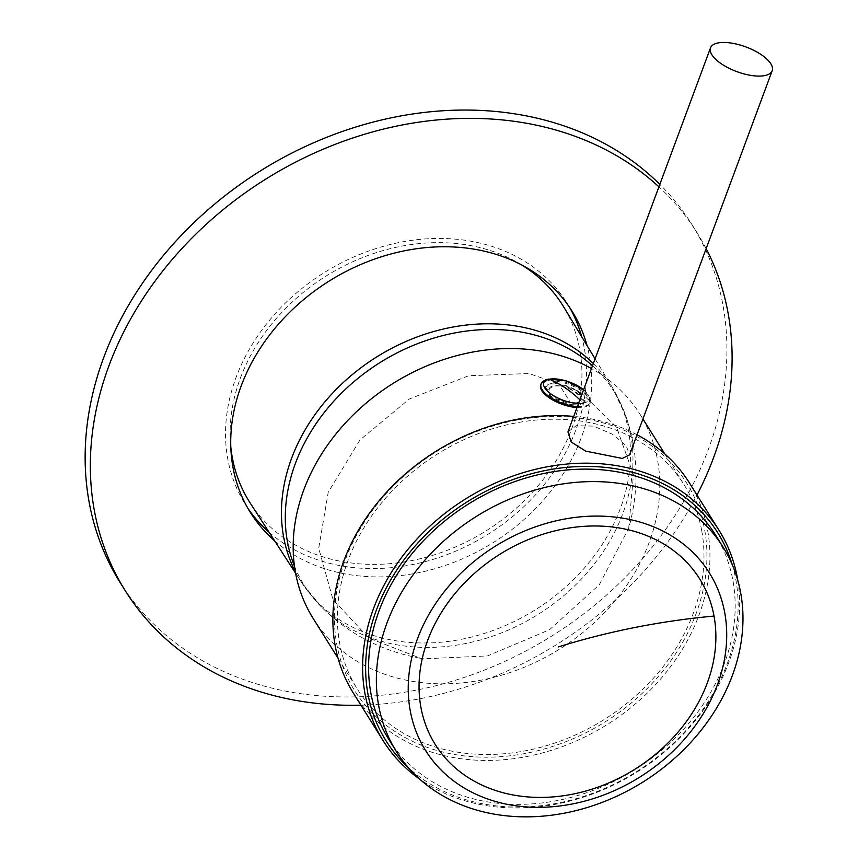 <?xml version="1.0" encoding="UTF-8"?>
<svg xmlns="http://www.w3.org/2000/svg" width="858" height="858" viewBox="0 0 858 858"><rect width="100%" height="100%" fill="white"/><g stroke="black" fill="none" stroke-linecap="round" stroke-linejoin="round"><path stroke-width="0.64" stroke-dasharray="4.29 3.22" d="M274.678 540.883A189.736 154.365 148 0 0 581.338 437.483A189.736 154.365 148 0 0 587.033 345.56M569.412 307.121A189.736 154.365 148 0 0 566.891 302.917A189.736 154.365 148 0 0 394.315 243.554A189.736 154.365 148 0 0 235.907 377.852A189.736 154.365 148 0 0 245.152 504.118A189.736 154.365 148 0 0 247.833 508.226M269.058 532.207A189.736 154.365 148 0 0 576.136 429.172A189.736 154.365 148 0 0 581.692 336.711M120.023 582.357A337.312 274.421 148 0 0 426.844 687.891A337.312 274.421 148 0 0 708.451 449.12A337.312 274.421 148 0 0 692.02 224.667A337.312 274.421 148 0 0 659.834 184.384M360.939 705.19A337.312 274.421 148 0 0 696.986 495.045M706.155 248.638A337.312 274.421 148 0 0 697.222 232.979A337.312 274.421 148 0 0 658.923 186.84M628.721 528.217L633.472 474.742L616.452 427.005L580.029 391.645L529.247 373.541L468.693 375.729L409.309 399.013L360.017 439.907L328.228 492.267L318.715 548.219L332.915 599.356L368.683 637.998L420.645 658.333L423.713 658.826L487.537 655.92L549.517 629.751L599.345 584.684L628.721 528.217C639.317 489.596 638.384 452.338 625.932 416.409A182.733 148.67 -32 0 1 578.614 581.896A182.733 148.67 -32 0 1 401.04 645.495A182.733 148.67 148 0 1 321.353 606.874L301.437 582.25A183.451 149.249 148 0 0 397.651 641.065A183.451 149.249 -32 0 0 586.4 565.733A183.451 149.249 -32 0 0 612.505 387.73L625.932 416.409A182.733 148.67 -32 0 0 592.503 365.808M701.694 530.512A192.696 156.767 148 0 0 684.051 484.695A192.696 156.767 148 0 0 463.996 439.661A192.696 156.767 148 0 0 339.661 643.21A192.696 156.767 148 0 0 357.303 689.028A192.696 156.767 148 0 0 577.359 734.062A192.696 156.767 148 0 0 701.694 530.512M313.106 618.35A192.696 156.767 148 0 0 533.161 663.384A192.696 156.767 148 0 0 657.496 459.834A192.696 156.767 148 0 0 639.854 414.017A192.696 156.767 148 0 0 591.484 368.543M576.984 402.799L570.431 402.574C562.773 401.308 556.531 398.691 551.673 394.712L551.898 394.112A16.87 6.746 20.4 0 0 570.431 402.574A16.87 6.746 20.4 0 0 577.048 402.659A16.87 6.746 20.4 0 0 581.048 400.128A16.87 6.746 20.4 0 0 581.166 398.562L580.855 400.632L576.984 402.799M585.059 401.426A21.085 8.43 -159.6 0 1 579.997 404.761A21.085 8.43 -159.6 0 1 571.728 404.654L579.922 404.997L585.199 400.718A21.085 8.43 -159.6 0 1 585.059 401.426L584.802 402.23L584.92 401.587L580.952 399.163M549.624 396.224L549.999 395.366A21.085 8.43 -159.6 0 0 571.728 404.654L549.624 396.224L549.099 395.184L551.673 394.712M544.905 388.663L545.205 387.516L550.375 383.987L558.74 383.869A21.085 8.43 -159.6 0 0 550.471 383.762A21.085 8.43 20.4 0 0 545.538 386.765A21.085 8.43 20.4 0 0 545.27 387.805L544.905 388.663L549.077 390.551L549.238 388.889L553.367 386.003L560.038 385.95L570.431 402.574M580.201 394.026L580.469 393.157A21.085 8.43 -159.6 0 0 558.74 383.869C567.159 385.489 574.313 388.867 580.201 394.026L580.748 395.012L578.346 395.002L578.571 394.401A16.87 6.746 20.4 0 0 560.038 385.95C567.599 387.451 573.702 390.465 578.346 395.002M388.502 738.92A192.696 156.767 148 0 0 608.558 783.944A192.696 156.767 148 0 0 732.893 580.405A192.696 156.767 148 0 0 715.25 534.588M567.953 431.928L576.254 425.686L593.468 426.115L612.43 434.212L626.125 445.667L629.622 454.826M577.005 407.561A26.137 10.457 20.4 0 0 583.537 407.282A26.137 10.457 20.4 0 0 589.746 403.357A26.137 10.457 20.4 0 0 575.868 387.537A26.137 10.457 20.4 0 0 546.932 381.242A26.137 10.457 20.4 0 0 540.722 385.167M585.199 400.718L581.166 398.562M560.038 385.95A16.87 6.746 20.4 0 0 553.421 385.864A16.87 6.746 20.4 0 0 549.42 388.395A16.87 6.746 20.4 0 0 549.302 389.961L548.165 390.497M580.469 393.157L581.016 394.144L578.571 394.401M551.898 394.112L549.463 394.337L549.099 395.184M549.999 395.366L549.463 394.337M545.27 387.805L548.444 389.832M549.077 390.551L549.302 389.961M250.257 503.142A184.91 150.429 -32 0 0 347.233 562.43A184.91 150.429 148 0 0 537.483 486.507A184.91 150.429 148 0 0 563.792 307.078M521.675 264.94A184.91 150.429 148 0 0 464.811 244.594A184.91 150.429 -32 0 0 230.802 446.825M353.389 693.114A198.177 161.229 148 0 0 551.308 750.353A198.177 161.229 148 0 0 689.435 482.968M637.065 434.77A198.177 161.229 148 0 0 573.712 416.43M550.214 747.221A195.785 159.288 148 0 0 704.568 529.418A195.785 159.288 148 0 0 491.141 426.501A195.785 159.288 148 0 0 336.786 644.304A195.785 159.288 148 0 0 550.214 747.221M732.206 564.575A195.785 159.288 -32 0 1 581.413 797.114A195.785 159.288 -32 0 1 408.043 767.288M737.773 580.308A198.177 161.229 -32 0 1 581.038 797.897A198.177 161.229 -32 0 1 419.744 779.182M294.444 566.141A182.733 148.67 148 0 0 321.353 606.874C348.198 633.805 381.295 650.954 420.645 658.333M295.291 571.61A183.451 149.249 148 0 0 301.437 582.25L295.581 573.198M593.339 363.545A183.451 149.249 -32 0 1 612.505 387.73L595.077 358.869M577.359 406.606A26.137 10.457 20.4 0 0 583.89 406.327A26.137 10.457 20.4 0 0 590.09 402.413A26.137 10.457 20.4 0 0 576.211 386.593A26.137 10.457 20.4 0 0 547.275 380.298A26.137 10.457 20.4 0 0 541.076 384.212M578.517 403.496A24.099 9.631 20.4 0 0 583.247 403.174A126.491 96.203 -100.4 0 0 579.879 399.807M583.247 403.174A24.099 9.631 20.4 0 0 583.612 389.768M581.81 399.367L582.024 398.691M579.204 395.206L579.418 394.53M550.761 394.648L551.05 393.983M245.152 504.118L250.343 512.43M566.891 302.917L572.093 311.229M692.02 224.667L697.222 232.979M639.854 414.017L642.942 418.951M664.821 453.946L684.051 484.695M338.073 658.279L357.303 689.028M589.746 403.357L590.09 402.413L583.655 389.629M581.016 394.144L580.748 395.012M545.538 386.765L545.216 387.494"/><path stroke-width="1.29" d="M587.033 345.56A189.736 154.365 148 0 0 572.093 311.229A189.736 154.365 148 0 0 399.506 251.866A189.736 154.365 148 0 0 241.098 386.175A189.736 154.365 148 0 0 250.343 512.43A189.736 154.365 148 0 0 274.678 540.883M247.833 508.226A189.736 154.365 148 0 0 269.058 532.207M581.692 336.711A189.736 154.365 148 0 0 569.412 307.121M659.834 184.384A337.312 274.421 148 0 0 355.276 127.188A337.312 274.421 148 0 0 103.593 357.904A337.312 274.421 148 0 0 120.023 582.357L125.225 590.669A337.312 274.421 148 0 0 360.939 705.19M658.923 186.84A337.312 274.421 148 0 0 355.641 137.044A337.312 274.421 148 0 0 108.784 366.216A337.312 274.421 148 0 0 125.225 590.669M696.986 495.045A337.312 274.421 148 0 0 713.652 457.443A337.312 274.421 148 0 0 706.155 248.638M591.484 368.543A192.696 156.767 148 0 0 384.545 389.049A192.696 156.767 148 0 0 295.463 572.533A192.696 156.767 148 0 0 313.106 618.35L338.073 658.279M723.047 547.061L715.25 534.588A192.696 156.767 148 0 0 495.195 489.553A192.696 156.767 148 0 0 370.86 693.103A192.696 156.767 148 0 0 388.502 738.92L396.299 751.394A192.696 156.767 148 0 0 616.355 796.417A192.696 156.767 148 0 0 740.69 592.878A192.696 156.767 148 0 0 723.047 547.061A192.696 156.767 148 0 0 502.992 502.027A192.696 156.767 148 0 0 378.657 705.576A192.696 156.767 148 0 0 396.299 751.394M410.221 710.649A167.396 136.186 148 0 0 592.546 798.862A167.396 136.186 148 0 0 724.731 612.741A167.396 136.186 148 0 0 542.406 524.538A167.396 136.186 148 0 0 410.221 710.649M420.913 707.324A156.006 126.92 148 0 0 590.84 789.532A156.006 126.92 148 0 0 714.028 616.076A156.006 126.92 148 0 0 544.111 533.869A156.006 126.92 148 0 0 420.913 707.324M764.381 75.654A32.883 13.149 20.4 0 0 772.189 70.721A32.883 13.149 20.4 0 0 754.729 50.826A32.883 13.149 20.4 0 0 718.318 42.9A32.883 13.149 20.4 0 0 710.521 47.834A32.883 13.149 20.4 0 0 727.981 67.728A32.883 13.149 20.4 0 0 764.381 75.654M772.189 70.721L629.622 454.826L622.307 458.44L585.682 451.126L571.128 441.967L567.953 431.928L710.521 47.834M583.655 389.629L566.205 380.888L548.594 379.064C543.672 380.48 541.162 382.196 541.076 384.212L540.722 385.167A26.137 10.457 20.4 0 0 551.008 398.949A26.137 10.457 20.4 0 0 577.005 407.561M595.077 358.869L563.792 307.078A184.91 150.429 148 0 0 521.675 264.94M295.581 573.198L250.257 503.142A184.91 150.429 -32 0 1 230.802 446.825M419.744 779.182A198.177 161.229 -32 0 1 383.118 740.647A198.177 161.229 -32 0 1 521.246 473.262A198.177 161.229 -32 0 1 719.165 530.501L689.435 482.968A198.177 161.229 148 0 0 637.065 434.77M573.712 416.43A198.177 161.229 148 0 0 491.516 425.718A198.177 161.229 148 0 0 353.389 693.114L383.118 740.647M408.043 767.288A195.785 159.288 -32 0 1 377.67 606.778A195.785 159.288 -32 0 1 522.34 476.394A195.785 159.288 -32 0 1 732.206 564.575M719.165 530.501A198.177 161.229 -32 0 1 737.773 580.308M592.503 365.808A182.733 148.67 -32 0 0 517.235 331.392A182.733 148.67 148 0 0 337.13 397.608A182.733 148.67 148 0 0 294.444 566.141M593.339 363.545A183.451 149.249 -32 0 0 514.296 325.729A183.451 149.249 148 0 0 328.925 397.179A183.451 149.249 148 0 0 295.291 571.61M558.247 646.943A421.643 233.301 169.6 0 1 714.028 616.076M541.076 384.212A26.137 10.457 20.4 0 0 551.362 398.005A26.137 10.457 20.4 0 0 577.359 406.606M579.879 399.807A126.491 96.203 -100.4 0 0 567.117 389.189A126.491 96.203 79.6 0 0 549.506 379.182A24.099 9.631 20.4 0 0 548.852 392.342A24.099 9.631 20.4 0 0 578.517 403.496M583.612 389.768A24.099 9.631 20.4 0 0 549.506 379.182M642.942 418.951L664.821 453.946"/></g></svg>
